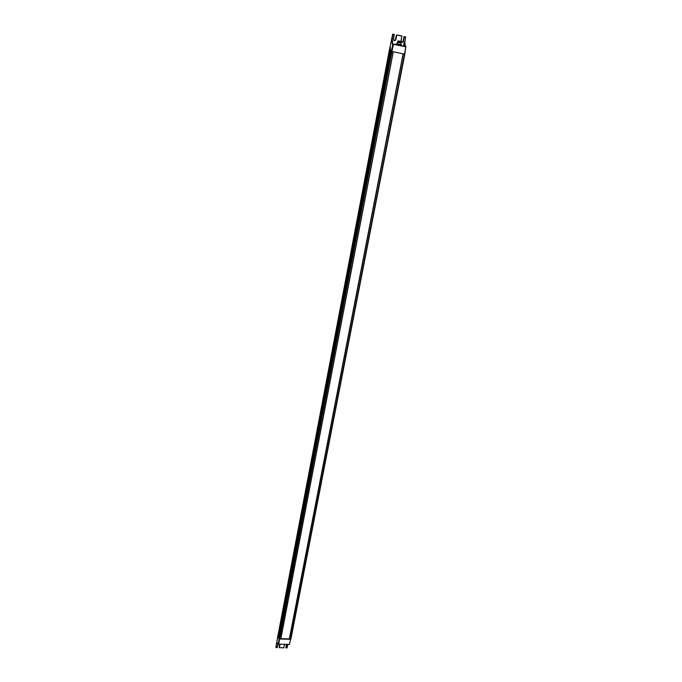 <?xml version="1.0" encoding="UTF-8"?>
<svg xmlns="http://www.w3.org/2000/svg" width="682" height="682" viewBox="0 0 682 682"><rect width="100%" height="100%" fill="white"/><g stroke="black" fill="none" stroke-linecap="round" stroke-linejoin="round"><path stroke-width="1.02" d="M278.29 635.394L389.115 51.363L277.438 638.753L278.657 637.167L390.368 51.38L391.349 51.389L390.368 51.38L390.223 46.512L278.009 635.249M389.823 51.423L389.192 51.363M278.716 636.8L390.462 49.667M390.377 48.558L389.874 51.389L390.36 51.423L390.479 49.957M393.173 51.747L280.711 639.051L279.629 639.025L391.937 51.482L403.113 53.835L289.321 639.025M289.347 638.889L280.856 638.667M290.83 639.247L279.629 639.025L278.725 644.149L289.449 644.413L290.583 639.307L289.509 639.281L403.267 53.861L404.494 54.117L290.583 639.307L404.827 54.202L290.864 639.222M278.537 636.681L390.138 51.397M278.597 636.34L389.848 51.389L278.384 636.204M278.435 636.263L389.831 51.38M278.444 635.863L389.558 51.389M280.711 639.051L393.25 51.772M279.33 638.949L278.648 637.193L279.168 638.787L391.349 51.389L404.503 54.117L405.773 46.785L392.968 43.972L393.429 44.168L391.945 51.482L391.349 51.389L392.832 44.074L392.184 44.083L406.071 46.862M392.176 39.258L392.977 34.228L391.8 39.36L392.457 44.015M404.827 42.071L405.338 46.581L404.537 41.892L403.599 46.214M404.827 41.96L405.62 36.819L404.375 36.675L403.463 41.244C402.772 42.599 401.979 42.693 401.076 41.525L397.998 40.92L401.076 41.517L401.059 42.071L397.887 41.824M405.27 46.564L404.528 41.977L404.784 46.461M392.67 34.211L389.124 51.363L392.679 34.211L394.239 34.492L392.917 34.109M401.067 41.483L401.093 40.749L401.971 42.224L403.463 41.244M401.928 36.155L401.093 40.749L401.851 36.018L396.447 35.029L395.176 40.289L395.875 39.624C394.708 41.184 393.889 41.014 393.412 39.096L394.375 40.605L395.381 40.289L396.771 34.918L401.843 36.01M278.367 637.892L390.223 51.397M392.704 44.006L392.252 39.471M275.92 647.227L276.628 643.961L277.131 643.91M276.594 644.055L276.099 647.593L277.199 647.619L278.222 643.808M278.23 643.842L277.847 644.422M284.445 644.584L283.865 647.738L284.53 644.337M277.949 642.956L277.054 643.953M277.983 635.155L275.903 647.269L277.983 635.13M276.628 643.961L277.881 642.819L278.256 643.91L279.168 638.787M397.043 44.824L397.222 43.904L399.908 44.398L399.712 45.387M396.106 44.628L396.251 43.878L397.222 43.904M399.908 44.398L401.613 44.859L401.442 45.754M400.641 42.847L397.35 42.437L397.069 43.904M401.118 43.162L397.913 42.327M397.759 41.696L400.854 42.395M397.913 41.892L400.803 42.446M400.624 42.94L400.888 42.429M389.243 51.372L278.06 635.292M390.377 51.38L278.648 637.193M389.61 51.389L277.693 638.514M404.827 54.202L405.773 46.674L404.801 54.193M405.756 46.666L393.42 44.049M392.491 44.015L392.926 43.972M404.247 42.199L403.454 46.18M392.636 44.006L391.954 39.3L392.303 43.946M404.946 46.495L404.537 41.892M405.628 36.828L404.23 36.649L405.713 36.964M393.412 39.096L394.324 34.518L392.977 34.1M393.488 39.121L394.239 34.373M404.375 36.564L403.113 41.227L404.315 36.555M395.875 39.624L396.779 35.038L401.851 36.129L401.016 40.724M404.034 36.657L403.113 41.227L402.099 42.241M394.324 34.518L393.497 39.121C393.514 40.468 394.136 40.852 395.372 40.289L394.511 40.622M390.317 47.749L389.669 51.397M390.402 48.848L389.942 51.397M392.261 39.633L392.687 43.955M287.139 647.798L287.872 644.422L287.139 647.798M289.449 644.413L278.716 644.183L289.449 644.413M286.576 644.635L285.98 647.832L287.054 647.9L285.971 647.857L287.062 647.857L287.813 644.413M277.932 642.913L278.358 644.038M279.987 644.473L279.398 647.67L283.789 647.781L279.398 647.67M285.86 647.772L286.397 644.379M277.165 647.661L275.988 647.533L277.276 647.585L278.239 643.859M279.808 644.217L279.185 647.278M284.513 644.558L283.772 647.815L279.296 647.678M279.177 647.329L279.739 644.217L279.279 647.61M277.25 647.61L277.924 644.388M278.461 636.28L278.068 638.173M278.316 635.803L277.77 638.446M398.203 40.92L400.999 41.423M389.541 51.38L278.23 635.726M280.788 639.008L393.258 51.764M401.093 40.749C401.11 42.088 401.732 42.48 402.951 41.917M402.96 41.917L403.113 41.227M395.526 39.607L396.438 35.029M390.3 47.459L389.601 51.38M278.29 637.96L278.546 636.715M278.401 636.246L277.992 638.241M397.998 40.92L397.811 41.44M397.836 41.841L397.734 42.335M400.828 44.645L401.118 43.154"/></g></svg>
